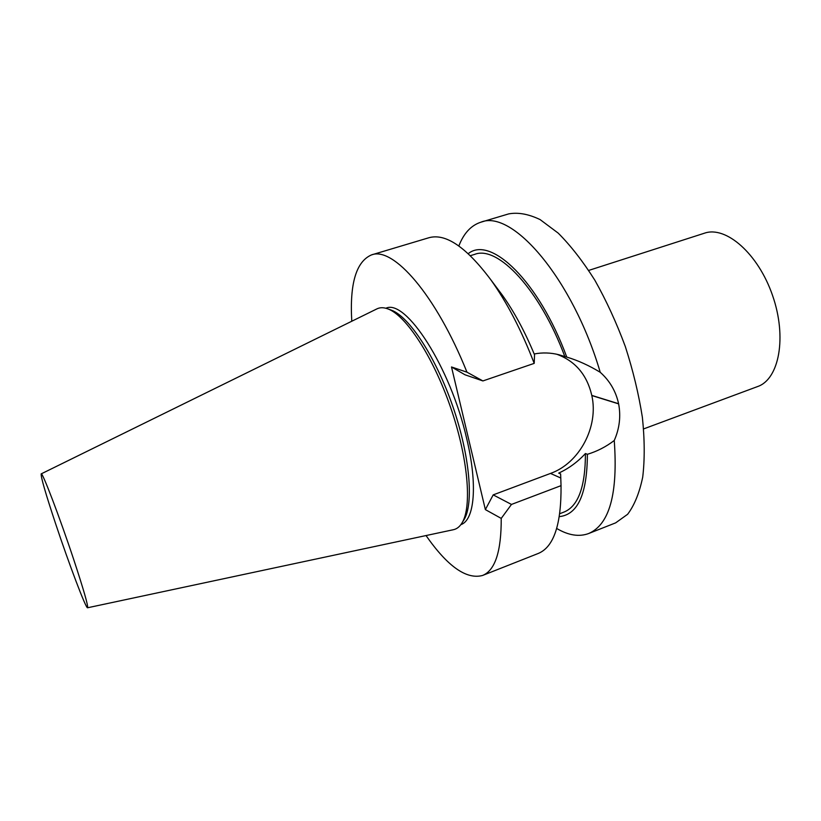 <?xml version="1.0" encoding="UTF-8"?>
<svg xmlns="http://www.w3.org/2000/svg" width="821" height="821" viewBox="0 0 821 821"><rect width="100%" height="100%" fill="white"/><g stroke="black" fill="none" stroke-linecap="round" stroke-linejoin="round"><path stroke-width="1.23" d="M390.622 309.886L391.289 310.122C409.053 316.444 435.664 356.786 452.771 406.272C469.94 455.727 473.984 503.899 463.937 519.847L463.567 520.452M41.183 473.881L376.88 308.901C380.01 307.341 383.674 307.331 387.861 308.891C405.872 315.285 432.995 356.488 450.472 407.062C468.032 457.615 472.208 506.773 462.007 522.936C459.688 526.754 456.804 529.011 453.377 529.719L87.56 607.766C85.969 608.823 68.82 563.432 55.602 523.706C45.586 493.524 40.783 476.919 41.183 473.881C42.087 471.131 59.738 517.353 73.798 559.789C83.773 590.083 88.36 606.072 87.56 607.766M385.901 308.255C405.615 298.341 450.513 367.244 466.667 438.486C477.914 485.098 474.487 520.216 460.868 524.65M426.027 535.559C447.558 566.418 466.4 579.729 482.532 575.48C495.114 570.462 501.344 551.435 501.231 518.4L485.365 509.605L451.499 366.966L466.964 372.18C435.838 294.482 393.074 246.279 371.482 254.91L428.798 237.772C445.505 232.99 466.133 246.936 490.701 279.622C506.957 302.354 521.458 330.268 534.204 363.375L482.902 380.934L464.994 374.787L451.499 366.966M351.778 321.237C349.602 283.666 356.17 261.56 371.482 254.91M588.749 270.407L704.49 233.185C725.877 225.601 758.194 253.597 772.561 295.488C787.185 337.287 779.119 379.271 757.619 386.547L643.654 428.901M600.233 372.293C572.668 278.565 512.027 208.821 480.778 222.234L508.62 213.912C518.041 212.146 528.539 214.045 540.095 219.587L558.218 233.133C570.708 245.643 582.931 261.345 594.876 280.259C606.36 300.691 616.499 322.766 625.304 346.503C633.073 370.589 638.759 394.213 642.381 417.366C644.69 439.615 644.803 459.524 642.72 477.073C639.456 492.857 634.417 505.254 627.624 514.285L615.647 522.864L588.626 533.537C609.541 524.568 618.08 493.554 614.252 440.497C619.506 428.562 620.963 416.36 618.634 403.881L618.603 403.727C615.873 391.237 609.746 380.759 600.233 372.293C589.211 365.571 578.056 360.491 566.757 357.073C538.863 281.09 490.589 235.329 468.247 253.648M501.231 518.4L511.473 504.433L561.041 485.652L560.63 473.963L558.691 473.112C568.676 468.534 577.594 462.007 585.435 453.531L587.384 454.3C597.041 451.396 606.001 446.798 614.252 440.497M561.041 485.652C561.379 524.547 553.754 547.155 538.176 553.487L482.532 575.48M559.778 513.7L564.037 512.047C578.241 506.259 585.373 486.761 585.435 453.531M559.347 516.614C577.851 514.705 587.189 493.944 587.384 454.3M556.71 528.478C568.409 535.374 579.051 537.067 588.626 533.537M480.778 222.234C471.069 225.395 463.762 233.297 458.836 245.961M566.757 357.073L564.827 356.56C539.818 289.392 497.752 245.192 474.754 254.336L470.392 255.67M564.827 356.56L559.009 354.764C550.706 352.65 542.435 352.394 534.194 353.974M534.204 363.375L534.543 354.836C524.814 331.427 514.008 311.436 502.134 294.862L497.577 288.797M556.771 354.241C575.285 361.045 586.953 374.766 591.787 395.394L591.818 395.537C598.858 426.612 579.534 463.157 550.501 473.43L493.195 494.878L485.365 509.605M511.473 504.433L493.195 494.878M482.902 380.934L466.964 372.18M618.603 403.727L591.787 395.394M618.634 403.881L591.818 395.537M560.815 478.027L550.501 473.43M391.289 310.122L387.861 308.891M463.937 519.847L462.007 522.936M502.134 294.862L490.701 279.622"/></g></svg>
